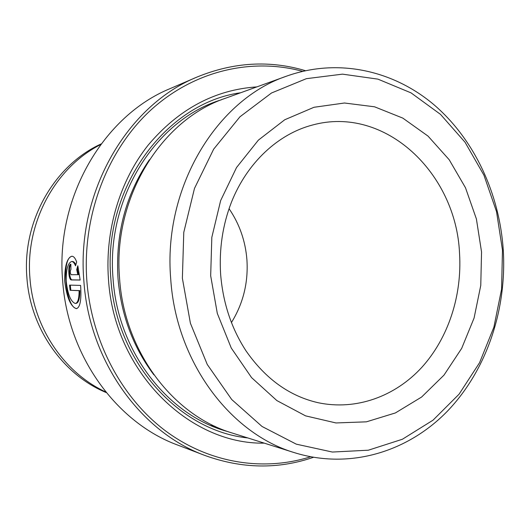 <?xml version="1.0" encoding="UTF-8"?>
<svg xmlns="http://www.w3.org/2000/svg" width="530" height="530" viewBox="0 0 530 530"><rect width="100%" height="100%" fill="white"/><g stroke="black" fill="none" stroke-linecap="round" stroke-linejoin="round"><path stroke-width="0.79" d="M75.836 264.795C74.783 262.555 73.637 261.449 72.411 261.476L71.676 261.529C73.087 261.509 74.366 262.946 75.532 265.848L76.671 262.005C75.26 258.117 73.637 256.195 71.808 256.242L71.782 256.248C67.005 257.971 64.633 266.153 64.667 280.807C66.654 297.085 70.49 306.347 76.174 308.592L76.539 308.599C80.202 307.354 81.554 299.622 80.606 285.412L69.549 285.107L70.112 290.281L79.116 290.672C79.076 298.668 77.85 302.915 75.432 303.425L75.174 303.418C70.656 301.616 67.654 294.084 66.17 280.834C66.117 269.273 67.939 262.84 71.63 261.535M76.903 308.526C65.727 308.844 60.778 257.52 72.14 256.248M302.577 71.325C252.108 57.571 194.344 70.377 150.778 110.114C107.431 149.944 82.004 215.597 86.86 280.913C91.584 342.022 122.245 398.6 165.916 431.182C209.8 463.604 263.847 471.581 310.567 456.794M313.409 457.317C278.084 469.454 241.905 468.831 204.878 455.449C141.073 432.235 89.252 361.473 83.879 281.092C76.101 192.125 127.372 105.245 197.041 77.049C233.485 62.142 269.604 60.016 305.406 70.682M197.041 77.049L170.335 88.523C103.86 115.507 55.306 197.259 62.653 280.781C67.734 356.24 116.832 422.887 177.722 445.081L204.878 455.449M101.117 143.941C54.298 165.221 21.949 221.374 26.924 277.945C30.442 328.971 63.375 374.975 106.265 392.578M502.473 250.12L496.524 211.616L483.923 175.152L465.042 142.239L440.476 114.347L411.068 92.889L377.936 79.136L342.486 74.147L306.38 78.672L271.526 92.982L239.951 116.792L213.663 149.155L194.477 188.428L183.777 232.365L182.38 278.263L190.402 323.234L207.256 364.468L231.709 399.514L262.052 426.484L296.303 444.167L332.389 452.044L368.35 450.202L402.396 439.251L433.036 420.171L459.066 394.194L479.564 362.705L493.88 327.189L501.585 289.155L502.473 250.12M170.72 278.965C162.836 187.534 216.783 99.388 286.863 76.042C338.325 57.757 393.644 70.563 434.083 104.841C474.423 139.516 499.412 193.563 503.255 249.776C506.952 309.447 486.706 370.192 447.452 411.128C408.1 451.686 350.058 469.858 294.66 452.733C230.345 433.778 176.02 361.964 170.72 278.965M229.053 208.681C239.534 224.051 245.489 241.143 246.934 259.958C248.358 282.649 243.184 303.531 231.411 322.598M286.863 76.042L225.343 98.295C161.16 119.833 112.519 197.988 119.581 278.608C124.338 351.807 173.356 415.573 232.279 433.043L294.66 452.733M256.878 86.887C214.829 89.703 178.597 109.114 148.168 145.121C119.919 180.71 104.907 230.232 108.458 279.072C114.016 371.636 189.236 444.604 264.258 443.14M240.627 92.763C166.321 102.793 102.535 187.686 110.856 278.747C116.024 362.248 179.425 431.095 247.775 437.932M77.804 265.755L76.718 269.598L77.784 274.679L71.126 274.706C70.053 272.996 69.986 271.241 70.927 269.459L70.854 264.198C67.741 264.053 68.33 280.264 71.431 279.946L80.162 280.045L77.804 265.755M100.66 144.557C55.537 167.268 25.109 222.547 29.932 277.978C33.403 327.825 64.501 373.1 105.788 391.981M80.156 279.979L72.166 279.88C69.536 280.231 68.324 266.974 70.881 264.563M76.718 269.598L77.46 269.538L78.526 274.619L77.784 274.679M77.46 269.538L78.135 267.127M75.432 303.425L76.161 303.352C78.586 302.855 79.818 298.609 79.858 290.606L79.116 290.672M79.858 290.606L70.112 290.281M70.835 290.221L70.285 285.127M210.675 275.779L211.821 237.374L220.652 200.559L236.539 167.52L258.382 140.125L284.743 119.76L313.998 107.279L344.467 103.005L374.558 106.802L402.826 118.117L428.035 136.104L449.188 159.722L465.492 187.766L476.397 218.956L481.545 251.962L480.77 285.438L474.085 318.02L461.69 348.356L444.001 375.114L421.615 397.036L395.393 412.943L366.396 421.834L335.947 422.947L305.552 415.858L276.859 400.574L251.565 377.612L231.265 348.038L217.313 313.422L210.675 275.779M220.652 274.586C223.037 303.133 231.511 328.587 246.066 350.94C265.596 378.943 289.612 396.195 318.099 402.701C356.233 410.776 395.228 396.4 421.893 367.264C448.446 337.888 462.186 295.27 459.536 253.34C456.224 173.317 385.144 104.96 312.349 125.06C278.469 133.918 247.265 162.312 231.398 202.308C222.62 225.104 219.029 249.16 220.639 274.48M149.44 159.689C125.842 194.331 115.361 233.849 117.998 278.257C121.112 314.939 133.076 347.137 153.892 374.849M221.401 99.792C156.218 119.396 105.894 197.544 113.049 278.561C117.812 352.264 168.407 415.99 228.271 431.712M210.9 425.537L214.955 426.292M72.166 279.88L71.431 279.946"/></g></svg>
